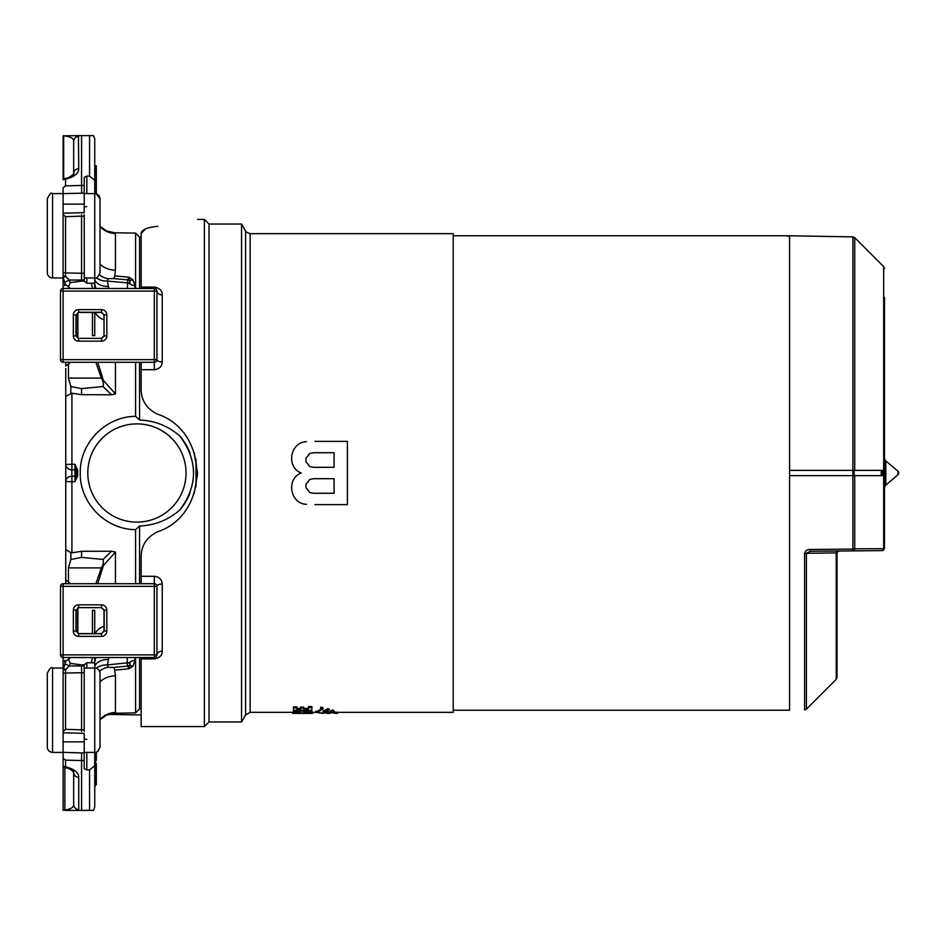 <?xml version="1.0" encoding="UTF-8"?>
<svg xmlns="http://www.w3.org/2000/svg" width="946" height="946" viewBox="0 0 946 946"><rect width="100%" height="100%" fill="white"/><g stroke="black" fill="none" stroke-linecap="round" stroke-linejoin="round"><path stroke-width="1.42" d="M196.023 486.776L196.023 459.224M139.559 583.706L139.559 526.011C154.955 525.337 168.412 519.957 179.953 509.87C198.021 485.31 198.021 460.726 179.953 436.13C168.435 426.043 154.967 420.663 139.559 419.989L139.559 362.294M141.143 708.909L139.559 708.909L139.559 657.517M185.747 501.77L181.466 508.037M139.559 288.483L139.559 237.091L135.585 233.118L114.691 232.751L106.709 231.025L102.617 228.636M139.559 419.989L135.585 416.346L135.585 362.294M135.585 288.483L135.585 233.118M135.585 416.346C105.645 416.429 79.665 443.024 80.244 472.953C79.606 502.905 105.621 529.594 135.585 529.654L139.559 526.011M100.016 226.413A21.084 21.025 180 0 0 115.459 233.532L115.459 270.189L114.726 275.842L129.011 277.249L132.842 279.649L135.124 285.727L134.734 288.483M77.631 475.897L77.631 470.103L76.295 470.115L76.295 475.885L77.631 475.897L74.959 481.68L74.982 469.795L71.813 469.784L71.92 464.297L65.747 464.51L65.747 396.409L71.92 393.205L81.569 394.695L111.545 394.778L115.459 393.95L103.351 380.351L97.745 362.294M77.631 470.103L74.959 464.32L74.982 469.795A1.313 1.147 -0 0 1 76.295 470.942L74.959 464.32L71.92 464.297L71.92 393.205M65.747 481.49A6.066 5.274 0 0 1 71.813 476.216L74.982 476.205A1.313 1.147 180 0 0 76.295 475.058L74.959 481.68L71.92 481.703L71.813 469.784A6.066 5.274 -0 0 1 65.747 464.51L65.747 549.591L65.747 481.49L71.92 481.703L71.92 552.795L81.569 551.305L111.545 551.222L115.459 552.05L103.362 565.637L97.745 583.706M134.734 657.517L135.124 660.273L132.842 666.351L129.011 668.751L114.726 670.158L115.459 675.811L115.459 712.468A21.084 21.025 180 0 0 100.016 719.587M139.559 708.909L135.585 712.882L135.585 657.517M135.585 583.706L135.585 529.654M111.545 551.222L103.031 559.453C103.835 562.113 103.28 564.928 101.34 567.896L95.865 583.706M92.448 633.583L92.448 610.324L94.742 610.324L94.742 633.583M92.448 657.517L91.443 662.779L86.843 662.779L86.843 668.053M94.742 657.517L94.742 662.779L91.443 662.779M65.747 378.353L65.747 583.706M65.747 577.533L65.747 579.969A26.358 26.358 0 0 1 66.457 580.442M65.747 567.647L65.747 368.467M68.431 378.104L70.844 386.547L81.569 388.593L103.031 386.547C103.835 383.887 103.28 381.072 101.34 378.104L68.431 378.104L68.431 364.056L65.747 366.031L65.747 362.294M70.347 583.706A26.358 26.358 0 0 0 68.431 581.944L65.747 579.969M68.431 581.944L68.431 567.896L70.844 559.453L70.844 552.665L65.747 549.591M77.879 607.805L77.879 633.418M64.943 663.82L63.11 669.981A5.274 1.786 180 0 1 65.57 669.744L65.57 673.044A5.274 3.346 180 0 0 63.11 673.493L63.11 731.447L65.57 729.307L65.57 673.044L81.569 672.689L81.569 729.863L84.206 729.815L84.206 672.724L81.569 672.689L81.569 665.96L69.235 665.96L64.943 663.82L65.546 661.372L68.526 659.196A26.358 26.358 0 0 0 70.347 657.517L68.526 659.196L70.217 663.371L69.235 665.96L65.57 669.744A5.274 1.301 -140.4 0 0 63.11 668.278L63.11 657.517A2.637 2.637 0 0 1 60.485 654.88L60.485 586.343A2.637 2.637 0 0 1 63.11 583.706A2.637 2.637 0 0 0 60.485 586.343L63.11 586.343L63.11 583.706L154.316 583.706A2.637 2.637 0 0 1 156.953 586.343A5.274 2.306 180 0 1 162.227 584.037C161.896 579.472 159.259 576.894 154.316 576.291L141.143 576.291L141.143 556.236C141.533 544.92 147.068 536.76 157.734 531.758C209.823 514.317 209.835 431.672 157.734 414.242C147.032 409.204 141.51 401.045 141.143 389.764L141.143 369.709L154.316 369.709L154.316 362.294A2.637 2.637 0 0 0 156.953 359.657L156.953 291.12A2.637 2.637 0 0 0 154.316 288.483A2.637 2.637 0 0 1 156.953 291.12A5.274 3.701 0 0 0 162.227 294.833C162.322 290.659 159.685 288.081 154.316 287.076L154.316 288.483L63.11 288.483L63.11 277.722L65.546 284.628L64.695 284.107L64.695 285.597M65.546 661.372L64.695 661.893L64.695 660.403M81.569 665.96L81.569 664.896L84.3 664.731L84.206 665.96L81.569 665.96M70.217 663.371L81.569 664.896M81.569 394.695L81.569 388.593M63.11 276.019A5.274 1.786 0 0 0 65.57 276.256A5.274 1.301 140.4 0 1 63.11 277.722L63.11 272.507A5.274 3.346 0 0 0 65.57 272.956L65.57 276.256L69.235 280.04L70.217 282.629L68.526 286.804L70.347 288.483A26.358 26.358 0 0 0 68.526 286.804L65.546 284.628A26.358 26.358 0 0 0 64.695 284.107M84.206 214.683L84.3 281.269L81.569 281.104L81.569 280.04L69.235 280.04L64.943 282.18M81.569 281.104L70.217 282.629M100.016 681.83A21.084 17.797 180 0 1 115.459 675.811M94.742 662.779L94.742 663.063A21.084 15.337 180 0 1 96.173 657.517M94.742 663.063L94.742 668.053C97.946 668.373 99.708 670.123 100.016 673.327L100.016 733.954M94.742 288.483L94.742 282.937A21.084 15.337 180 0 0 96.173 288.483M94.742 282.937L94.742 139.038L94.742 165.775L96.326 165.775L96.326 169.239M100.016 264.171A21.084 17.797 180 0 0 115.459 270.189M94.742 806.962L93.5 810.391L81.569 810.391L81.569 760.56L65.57 760.123L63.11 758.172L63.11 732.783L84.206 733.339L84.206 752.401L94.742 752.401L94.742 806.962L94.742 776.122M92.448 312.417L92.448 335.676L94.742 335.676L94.742 312.417M84.206 280.04L81.569 280.04L81.569 216.137L65.57 216.693L63.11 214.553L63.11 272.507M84.206 216.185L81.569 216.137L81.616 214.647M103.031 559.453L81.569 557.407L81.569 551.305M84.206 672.724L84.206 665.96M81.569 557.407L70.844 559.453M71.92 552.795L70.844 552.665M65.57 729.307L81.569 729.863L81.616 731.353M111.545 394.778L103.031 386.547M94.742 785.594L94.742 786.599L95.534 785.582L95.534 762.984A1.052 1.052 0 0 1 94.742 761.956L94.742 785.499A1.052 0.733 180 0 1 95.534 784.79A1.052 0.733 180 0 0 96.326 784.08L96.326 764.001L96.326 784.565L94.742 786.599M86.843 752.401L86.843 769.938L89.563 769.902L89.563 810.391L93.5 810.391M94.742 179.208L96.326 178.889L94.742 178.889L94.742 180.296L89.563 176.098L86.843 176.062L84.206 177.363L84.206 193.15L63.11 193.623L63.11 187.828L65.57 185.877L81.569 185.44L81.569 135.609L93.5 135.609L94.742 139.038M96.326 177.966L94.742 177.659L96.326 177.659L96.326 178.794L94.742 178.782L96.326 178.841L94.742 178.841M96.326 174.632L94.742 174.632L96.326 174.371L96.326 177.659M96.326 174.123L94.742 174.123L96.326 173.638L96.326 174.371M96.326 166.283L94.742 166.283L96.326 166.023M89.563 769.902L94.742 765.704M86.843 769.938L84.206 768.637L84.206 760.525L81.569 760.56L81.616 752.886L84.206 752.85L84.206 760.525M81.569 810.391L64.919 810.391A5.274 1.041 -89.5 0 1 64.872 810.083C70.938 809.078 73.871 807.198 73.658 804.443L73.658 769.796M63.11 758.172L63.11 766.863A5.274 5.274 0 0 0 65.038 767.525A5.274 0.828 97.8 0 0 65.57 766.828C74.403 769.133 78.79 772.622 78.743 777.293A5.274 4.683 180 0 1 73.658 772.622L73.658 804.443A5.274 5.179 180 0 0 78.743 809.61L78.352 810.391L64.919 810.391M84.206 729.815L84.206 731.317M73.658 176.204L73.658 141.486C73.918 138.471 70.595 136.579 63.666 135.822L81.569 135.609M78.423 135.609L78.743 168.707C78.778 173.39 74.391 176.878 65.57 179.172A5.274 0.828 -97.8 0 0 65.038 178.475A5.274 5.274 0 0 0 63.11 179.137L63.11 179.775A5.274 4.529 0 0 1 65.57 179.172L65.57 185.877M84.206 185.475L81.569 185.44L81.616 193.114M94.742 283.221L86.843 283.221L84.3 281.269M63.11 135.834L63.11 179.255M78.743 136.307A5.274 5.179 0 0 0 73.658 141.486L73.658 173.378A5.274 4.683 0 0 1 78.743 168.707M63.11 766.863L63.11 810.391M63.11 673.493L63.11 669.981M89.563 176.098L89.563 135.609L93.5 135.609M101.34 378.104L95.865 362.294M92.448 288.483L91.443 283.221M96.326 784.116L96.326 766.686A1.052 0.733 180 0 1 95.534 767.395A1.052 0.733 -0 0 0 94.742 768.105M95.534 752.342L95.534 762.984A1.052 1.052 0 0 1 96.326 764.001A1.052 1.052 0 0 0 95.534 762.984A1.052 1.052 0 0 1 94.742 761.956A1.052 1.052 0 0 0 95.534 762.984A1.052 1.052 0 0 1 94.742 761.956A1.052 1.052 0 0 0 95.534 762.984A1.052 1.052 0 0 1 94.742 761.956M84.206 668.053L94.742 668.053L94.742 752.401C96.031 753.749 97.793 751.987 100.016 747.127L98.006 751.278L96.326 752.165L96.326 760.312L94.742 760.312M127.367 288.483L127.58 279.898L113.591 278.573A15.81 1.703 95.6 0 0 114.726 275.842M130.134 281.21A5.274 4.73 77.6 0 0 127.58 279.898L129.011 277.249L130.063 283.918A7.911 6.161 7.9 0 0 135.124 285.727M113.591 278.573L108.021 278.68L107.418 281.092A15.81 10.974 -9.8 0 1 96.267 277.722M108.021 278.68A15.81 14.734 30.4 0 1 99.578 274.789M130.063 283.54A5.274 3.689 -7.2 0 0 127.024 282.807L107.418 281.092L108.435 286.472A15.81 10.962 -10.2 0 1 94.742 279.791M104.025 319.795A15.81 11.198 1.5 0 1 95.369 312.417M132.842 279.649A7.911 4.896 -53.3 0 1 129.791 280.229A5.274 5.085 39.2 0 0 128.1 279.732M127.06 283.114A5.274 3.713 -3.7 0 1 130.063 283.918M96.267 668.278A15.81 10.974 -170.2 0 1 107.418 664.908L108.021 667.32L113.591 667.427L127.58 666.102L127.024 663.193A5.274 3.689 7.2 0 0 130.063 662.46L129.011 668.751L127.58 666.102A5.274 4.73 -77.6 0 0 130.134 664.79M104.025 626.205A15.81 11.198 -1.5 0 0 95.369 633.583M108.802 657.517L108.435 659.528A15.81 10.962 10.2 0 0 94.742 666.209M108.021 667.32A15.81 14.734 -30.4 0 0 99.578 671.211M113.591 667.427A15.81 1.703 -95.6 0 1 114.726 670.158M108.435 659.528L107.418 664.908L127.06 662.886A5.274 3.713 3.7 0 0 130.063 662.082A7.911 6.161 172.1 0 1 135.124 660.273M132.842 666.351A7.911 4.896 53.3 0 0 129.791 665.771A5.274 5.085 -39.2 0 1 128.1 666.268M94.742 188.077L96.326 188.077L96.326 188.798L94.742 188.798M94.742 165.846L96.326 165.846M94.742 166.626L96.326 166.626M94.742 167.016L96.326 167.016M94.742 167.749L96.326 167.749M94.742 168.518L96.326 168.518M94.742 169.098L96.326 169.098L96.326 173.52M94.742 170.245L96.326 170.245M94.742 170.765L96.326 170.765M94.742 171.25L96.326 171.25M94.742 171.533L96.326 171.533M94.742 171.782L96.326 171.782M94.742 171.995L96.326 171.995M94.742 172.148L96.326 172.148M94.742 172.255L96.326 172.255M94.742 172.29L96.326 172.29M94.742 172.361L96.326 172.361M94.742 172.527L96.326 172.527M94.742 172.799L96.326 172.799M94.742 173.13L96.326 173.13M94.742 173.201L96.326 173.638M94.742 178.25L96.326 178.25M94.742 178.404L96.326 178.404M94.742 178.534L96.326 178.534M94.742 178.652L96.326 178.652M94.742 178.735L96.326 178.735M94.742 178.794L96.326 178.794M94.742 185.31L96.326 185.31L96.326 180.875M94.742 185.25L96.326 185.25M94.742 185.085L96.326 185.085M94.742 184.825L96.326 184.825M94.742 184.494L96.326 184.494M94.742 184.103L96.326 184.103M94.742 183.37L96.326 183.37M94.742 182.59L96.326 182.59M94.742 181.857L96.326 181.857M94.742 181.466L96.326 181.466M94.742 181.135L96.326 181.135M94.742 180.923L96.326 180.923L96.326 179.208M94.742 180.45L96.326 180.45M94.742 179.977L96.326 179.977M94.742 179.539L96.326 179.539M100.016 212.046L100.016 198.873L96.326 193.835L96.326 188.798M94.742 191.979L96.326 191.979M96.326 188.077L96.326 185.31M63.11 214.553L63.11 215.25M63.11 730.75L63.11 731.447M120.39 527.206A56.677 56.677 0 0 1 114.253 524.935M96.374 512.602A56.677 56.677 0 0 1 95.747 511.94M85.4 496.615A56.677 56.677 0 0 1 84.442 494.391M84.478 451.526A56.677 56.677 0 0 1 86.323 447.458M94.281 435.668A56.677 56.677 0 0 1 96.397 433.374M114.265 421.053A56.677 56.677 0 0 1 117.73 419.681M179.953 436.13A56.677 56.677 0 0 1 190.063 453.323M193.587 472.326A56.677 56.677 0 0 1 193.587 473.012M190.063 492.7A56.677 56.677 0 0 1 179.953 509.87M186.031 473A49.109 49.109 0 0 1 135.834 522.097A49.109 49.109 0 0 1 87.812 472.279A49.109 49.109 0 0 1 137.288 423.891A49.109 49.109 0 0 1 186.031 473M65.747 366.031A26.358 26.358 0 0 0 70.347 362.294M77.879 312.582L77.879 338.195M84.3 664.731L86.843 662.779M76.295 475.058L76.295 470.942M194.155 493.445L197.537 474.313M197.548 472.976L194.143 452.543M157.734 226.331C209.835 217.899 209.835 217.899 157.734 226.331C209.835 217.899 209.835 217.899 157.734 226.331C147.068 227.371 141.533 229.748 141.143 233.485L145.554 228.897M141.143 288.483L141.143 233.485M63.11 288.483L63.11 291.12L60.485 291.12A2.637 2.637 0 0 1 63.11 288.483A2.637 2.637 0 0 0 60.485 291.12L60.485 359.657A2.637 2.637 0 0 0 63.11 362.294L154.316 362.294A2.637 2.637 0 0 0 156.953 359.657A5.274 2.306 0 0 0 162.227 361.963C161.896 366.528 159.259 369.106 154.316 369.709M155.7 657.115L154.316 657.517A2.637 2.637 0 0 0 156.953 654.88A5.274 3.701 180 0 1 162.227 651.167C162.322 655.33 159.685 657.919 154.316 658.924L141.143 658.924L141.143 726.575L204.395 726.575L204.395 219.425L197.548 219.425M204.395 219.425L209.007 224.036L209.007 721.964L204.395 726.575M245.593 231.025C245.049 231.474 246.575 232.349 250.158 233.662L250.158 712.338L245.593 714.975L245.593 231.025L241.561 224.036L241.561 721.964L209.007 721.964M325.838 711.711L330.272 712.338L330.26 713.39L325.081 712.303L329.255 710.056L327.659 709.748L323.035 712.291L328.203 713.39L324.1 712.858M250.158 712.338L292.681 712.338L292.681 713.39L312.629 713.39L312.629 712.338L315.822 712.338M312.629 712.338L312.618 713.39L292.681 713.39L292.681 712.338M322.917 707.549L323.012 708.968L322.917 707.549L320.659 707.218L320.942 708.968L315.81 712.279L315.81 711.215M323.035 711.226L327.659 708.672L329.255 708.992L329.255 710.056M330.272 712.303L330.272 711.238L332.531 709.985L333.796 710.328L333.796 711.392L332.531 711.049L330.272 712.303L335.44 713.39L335.416 712.338M333.075 711.711L337.497 712.338L453.229 712.338L453.229 233.662L250.158 233.662M314.9 441.368L347.395 441.368L347.395 504.632L314.9 504.632M293.426 707.951L293.426 706.875L296.961 706.875L296.961 707.951L293.426 707.951L293.426 711.108L311.896 711.108L311.896 712.929L293.426 712.929L300.237 712.586L300.237 711.735L300.237 712.586M296.961 708.436L300.402 708.436M300.402 708.223L300.402 707.135L303.832 707.135L303.832 708.223L300.402 708.223L300.402 709.512L296.961 709.512L296.961 707.951M303.832 708.436L308.372 708.436M308.372 707.679L308.372 706.603L311.896 706.603L311.896 707.679L308.372 707.679L308.372 709.512L303.832 709.512L303.832 708.223M884.463 436.804L884.463 547.994A2.637 0.97 180 0 1 883.682 548.68L883.682 266.63L854.711 237.659L852.89 236.89L789.567 235.779L789.567 710.233L789.567 475.637L882.393 475.637L882.393 470.363L852.89 470.363L882.393 470.363M453.229 710.233L789.567 710.221M141.143 657.517L141.143 658.924M141.143 576.291L141.143 583.706M141.143 362.294L141.143 369.709M78.79 633.583L75.987 631.112L75.987 610.111L78.79 607.639L101.388 607.639L104.025 610.276L104.025 630.947L101.399 633.583L78.79 633.583L76.271 630.947L73.35 631.112A5.274 5.274 -45 0 0 78.624 636.374L78.624 633.749L101.553 633.749L104.19 631.112L104.19 610.111L101.553 607.474L101.553 604.837L78.624 604.837L78.624 607.474L75.987 610.111L73.35 610.111L73.35 631.112M76.271 630.947L76.271 610.276M156.953 586.343L156.953 654.88A2.637 2.637 0 0 1 154.316 657.517L63.11 657.517A2.637 2.637 0 0 1 60.485 654.88L63.11 654.88L63.11 586.343L154.316 586.343L154.316 583.706A2.637 2.637 0 0 1 156.953 586.343L154.316 586.343L154.316 654.88L63.11 654.88L63.11 657.517M101.553 604.837A5.274 5.274 135 0 1 106.827 610.111L104.025 610.276M106.827 610.111L106.827 631.112L104.025 630.947M78.624 636.374L101.553 636.374L101.399 633.583M73.35 335.889L73.35 314.888L76.271 315.053L78.79 312.417L101.399 312.417L104.025 315.053L104.025 335.724L101.388 338.361L78.79 338.361L75.987 335.889L78.624 338.526L78.624 341.163L101.553 341.163L101.553 338.526L104.19 335.889L106.827 335.889L106.827 314.888L104.19 314.888L101.553 312.251L78.624 312.251L75.987 314.888L75.987 335.889L73.35 335.889A5.274 5.274 -45 0 0 78.624 341.163M76.271 315.053L76.271 335.724M101.399 312.417L101.553 309.626L78.624 309.626L78.79 312.417M306.469 441.699C290.032 442.078 285.798 467.289 301.277 473C285.822 478.688 289.996 503.911 306.469 504.301M313.516 493.268L334.092 493.268L334.092 478.688L313.516 478.688L309.78 479.421L305.96 484.281L305.96 487.675L309.78 492.535L313.516 493.268L309.78 492.535L305.96 487.675M313.516 452.732L309.78 453.453L313.516 452.732L334.092 452.732L334.092 467.312L313.516 467.312L309.78 466.579L305.96 461.719L305.96 458.325L309.78 453.453L305.96 458.325M293.426 711.108L293.426 712.586M304.056 712.586L304.056 711.735L304.056 712.586L311.896 712.586M304.056 711.735L311.896 711.735M293.426 710.328L311.896 710.328L311.896 711.108M293.426 711.735L300.237 711.735M311.896 710.328L311.896 707.679M323.012 708.968L317.856 712.279L323.024 713.39L315.81 712.279M322.917 708.613L320.659 708.294M323.024 712.338L323.024 713.39M327.659 708.672L327.659 709.748M332.531 709.985L332.531 711.049M337.497 712.338L337.497 713.39L332.318 712.303L333.796 711.392M108.187 714.396L141.143 714.975M63.11 193.599L52.574 193.599C51.285 192.251 49.535 194.013 47.3 198.873L47.3 272.673C47.607 275.877 49.369 277.627 52.574 277.947L52.574 193.599C51.285 192.251 49.535 194.013 47.3 198.873L47.3 212.046M47.3 686.512L47.3 733.954M47.3 747.127C47.607 750.332 49.369 752.094 52.574 752.401L52.574 668.053C51.285 666.717 49.535 668.467 47.3 673.327L47.3 747.127C47.607 750.332 49.369 752.094 52.574 752.401L63.11 752.401M100.016 747.127L100.016 673.327M63.11 741.865L84.206 741.865M84.206 277.947L94.742 277.947C96.031 279.283 97.793 277.533 100.016 272.673L100.016 198.873C99.708 195.668 97.946 193.906 94.742 193.599L84.206 193.599L84.206 212.661L63.11 213.217L63.11 193.623M47.3 272.673C47.607 275.877 49.369 277.627 52.574 277.947L63.11 277.947M884.463 360.497L884.463 339.129M876.067 550.678L881.849 550.631A2.637 2.637 0 0 0 884.463 547.994L884.463 297.446M823.836 551.14L838.085 551.01A2.637 1.939 -90.5 0 0 836.24 552.925L836.24 679.37L837.009 677.513L837.009 553.635A2.637 2.637 0 0 1 839.622 550.998L852.866 550.879A2.637 1.916 -90.5 0 0 854.711 548.846L883.682 548.68A2.637 1.927 89.5 0 1 881.849 550.631L810.332 551.258L810.355 549.472C807.175 549.413 805.259 550.773 804.597 553.54A2.637 0.899 -0 0 0 806.418 553.28L810.332 551.258M882.393 265.353L854.711 237.659L854.711 470.363M789.567 470.363L789.567 235.779L852.89 236.89L852.89 470.363L789.567 470.363L852.89 470.363L852.89 475.637L789.567 475.637M787.072 236.098L789.567 236.204M854.711 475.637L854.711 548.846A2.637 0.851 180 0 1 852.89 549.094L852.866 550.879M806.418 709.181L804.597 709.949L806.418 709.181L834.951 680.647L806.418 709.181L806.418 553.28L836.24 552.925L837.009 553.635M882.393 475.637L881.234 475.637L881.234 470.363M881.234 475.637L852.89 475.637L852.89 549.094L810.355 549.472M885.799 460.868L885.799 485.132L898.121 474.644A2.637 2.637 0 0 0 898.7 473L898.121 474.644L898.121 471.356L885.799 460.868L884.463 458.574M884.463 324.549L884.463 338.727M115.459 362.294L115.459 393.95M115.459 552.05L115.459 583.706M70.844 393.335L70.844 386.547M84.206 273.276L65.57 272.956L65.57 216.693M63.11 766.225A5.274 4.529 180 0 0 65.57 766.828L65.57 760.123M78.743 809.61L78.743 777.293M63.11 752.377L81.616 752.886M86.843 283.221L86.843 277.947M86.843 193.599L86.843 176.062M63.666 135.609L63.666 178.865M63.11 809.717A5.274 3.051 180 0 0 64.872 810.083L64.872 767.502M108.435 286.472L108.802 288.483M127.06 662.886L127.367 657.517M101.34 567.896L68.431 567.896M84.206 737.821A2.637 1.62 180 0 0 86.843 739.441M84.206 208.179A2.637 1.62 180 0 1 86.843 206.559M141.143 287.076L154.316 287.076M162.227 361.963L162.227 294.833M162.227 651.167L162.227 584.037M101.388 607.639L78.79 607.639M73.35 610.111A5.274 5.274 45 0 1 78.624 604.837M106.827 631.112A5.274 5.274 -135 0 1 101.553 636.374M156.953 654.88L154.316 654.88L154.316 658.924M154.316 583.706L154.316 576.291M78.79 338.361L101.388 338.361M104.025 335.724L104.025 315.053M156.953 359.657L154.316 359.657L154.316 291.12L63.11 291.12L63.11 362.294A2.637 2.637 0 0 1 60.485 359.657L154.316 359.657L154.316 362.294M101.553 309.626A5.274 5.274 135 0 1 106.827 314.888M106.827 335.889A5.274 5.274 -135 0 1 101.553 341.163M73.35 314.888A5.274 5.274 45 0 1 78.624 309.626M154.316 288.483L154.316 291.12L156.953 291.12M804.597 553.54L804.597 709.949M881.849 550.631A2.637 2.637 0 0 0 884.463 547.994M854.155 475.637L854.155 470.363M141.143 237.091L139.559 237.091M135.585 712.882L114.691 713.249L106.2 715.2L100.016 719.752L102.617 717.364M73.658 173.378C75.822 171.936 69.448 178.723 65.038 178.475M65.038 767.525C69.365 768.412 72.239 770.115 73.658 772.622M105.645 715.472L100.288 719.279M100.016 226.248L106.236 230.824L100.288 226.721M209.007 224.036L241.561 224.036M245.593 714.975L241.561 721.964M453.229 235.767L789.567 235.767M323.012 709.027L323.012 707.951M323.024 712.291L323.024 711.226M328.203 713.39L330.26 713.39M335.44 713.39L337.497 713.39M47.3 673.327C49.535 668.467 51.285 666.717 52.574 668.053L63.11 668.053M63.11 204.135L84.206 204.135M883.682 266.63L884.463 268.487M836.24 679.37L834.951 680.659M885.799 485.132L884.463 487.427M898.7 473A2.637 2.637 0 0 0 898.121 471.356"/></g></svg>
